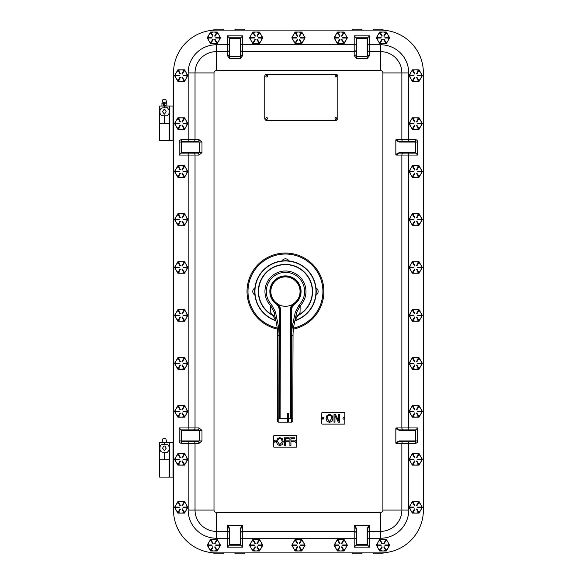 <?xml version="1.0" encoding="UTF-8"?>
<svg xmlns="http://www.w3.org/2000/svg" width="583" height="583" viewBox="0 0 583 583"><rect width="100%" height="100%" fill="white"/><g stroke="black" fill="none" stroke-linecap="round" stroke-linejoin="round"><path stroke-width="0.87" d="M173.523 473.367L173.523 510.147A42.741 42.741 0 0 0 216.264 552.888L380.633 552.888A42.741 42.741 0 0 0 423.382 510.147L423.382 72.853A42.741 42.741 0 0 0 380.633 30.112L216.264 30.112A42.741 42.741 0 0 0 173.523 72.853L173.523 106.026L173.042 106.026L173.042 140.627L173.523 140.627L173.523 446.221M173.523 450.309L173.523 469.286M274.848 442.074A0.663 0.663 0 0 1 274.185 441.411A0.663 0.663 0 0 1 274.848 440.755A0.663 0.663 0 0 1 275.511 441.411A0.663 0.663 0 0 1 274.848 442.074M322.975 419.009A0.663 0.663 0 0 1 322.312 418.354A0.663 0.663 0 0 1 322.975 417.69A0.663 0.663 0 0 1 323.638 418.354A0.663 0.663 0 0 1 322.975 419.009M343.154 417.843A0.663 0.663 0 0 1 344.24 418.354A0.663 0.663 0 0 1 343.154 418.856M295.027 440.908A0.663 0.663 0 0 1 296.113 441.411A0.663 0.663 0 0 1 295.027 441.921M423.382 510.147L423.382 72.853M173.523 72.853L173.523 510.147M216.264 552.888L380.633 552.888M380.633 30.112L216.264 30.112M367.64 545.2L367.64 528.796L367.166 528.796L367.166 544.726L367.64 545.2L356.111 545.2L367.64 545.2L369.564 547.124L369.564 525.48L367.64 528.796M367.166 544.726L356.585 544.726L354.187 547.124L369.564 547.124M356.585 544.726L356.585 528.796L356.111 528.796L356.111 545.2M356.585 528.796L354.872 525.349L354.187 525.48L356.111 528.796M368.879 525.349L367.166 528.796M354.872 525.349L369.564 525.48M240.313 544.726L229.738 544.726L229.738 528.796L229.257 528.796L227.334 525.48L242.71 525.48L240.794 528.796L240.313 528.796L240.313 544.726L240.794 545.2L240.794 528.796M242.025 525.349L240.313 528.796M229.738 544.726L229.257 545.2L240.794 545.2L229.257 545.2L227.334 547.124L242.71 547.124L240.794 545.2M229.257 528.796L229.257 545.2L229.257 528.796M369.564 55.567A1.924 1.363 180 0 1 367.64 54.204L367.64 37.8L369.564 35.876L354.187 35.876L356.111 37.8L356.111 54.204L356.585 58.584L367.166 58.584L369.564 55.567L369.564 35.876M356.111 49.912A1.924 1.72 0 0 1 354.187 51.625L354.187 55.567A1.924 1.363 180 0 0 356.111 54.204M354.187 55.567L356.585 58.584M367.64 54.204L367.166 56.405L356.585 56.405L356.585 38.274L356.111 37.8L367.64 37.8L367.166 38.274L367.166 58.584M240.313 58.584L242.71 55.567L242.71 35.876L227.334 35.876L229.257 37.8L229.257 54.204L229.738 58.584L240.313 58.584L240.313 56.405L229.738 56.405L229.738 38.274L229.257 37.8L240.794 37.8L242.71 35.876M229.257 49.912A1.924 1.72 0 0 1 227.334 51.625L227.334 55.567L229.738 58.584M229.738 38.274L240.313 38.274L240.794 37.8L240.794 54.204A1.924 1.363 180 0 0 242.71 55.567M227.334 55.567A1.924 1.363 180 0 0 229.257 54.204M240.794 54.204L240.313 56.405L240.313 38.274M415.293 430.356L415.293 441.411A0.474 0.474 0 0 0 415.766 440.937L399.282 440.937L399.282 441.411L395.966 443.335L395.835 442.65L395.835 428.651L399.282 430.356L415.293 430.356L417.69 427.958L408.734 427.958L408.734 155.042L417.69 155.042L415.293 152.644L399.282 152.644L399.282 153.118L415.766 153.118L415.766 142.063A0.474 0.474 0 0 0 415.293 141.589L399.282 141.589L395.966 139.665L395.835 140.35L399.282 142.063L399.282 141.589M399.282 152.644L395.835 154.349L395.966 155.042L399.282 153.118M395.835 154.349L395.835 140.35M399.282 142.063L415.766 142.063L415.766 153.118M415.293 152.644L415.293 139.665L408.734 139.665L408.734 72.933A28.173 28.173 0 0 0 380.553 44.76L367.64 44.76M395.835 428.651L395.966 427.958L399.282 429.882L415.766 429.882L399.282 429.882L399.282 430.356M201.988 152.644L181.612 152.644L181.131 153.118L181.131 142.063L181.612 141.589A0.474 0.474 0 0 0 181.131 142.063A0.474 0.474 0 0 1 181.612 141.589L197.615 141.589L199.816 142.063L199.816 152.644L197.615 153.118A1.924 1.363 90 0 1 198.978 155.042L201.988 152.644L201.988 142.063L198.978 139.665L181.612 139.665A2.398 2.398 0 0 0 179.207 142.063L179.207 155.042L188.163 155.042L188.163 427.958L179.207 427.958L181.131 429.882L197.615 429.882A1.924 1.363 90 0 0 198.978 427.958L188.163 427.958L188.163 429.882M197.615 153.118L181.131 153.118L179.207 155.042M181.612 139.665L181.612 141.589L197.615 141.589A1.924 1.363 90 0 0 198.978 139.665M415.766 440.937L415.766 429.882L415.766 440.937L417.69 440.937L417.69 427.958M399.282 441.411L415.293 441.411L415.293 443.335A2.398 2.398 0 0 0 417.69 440.937M193.316 441.411L181.612 441.411L181.612 430.356L181.131 429.882L197.615 429.882L199.816 430.356L199.816 440.937L193.316 441.411A1.924 1.72 -90 0 1 195.035 443.335L198.978 443.335L201.988 440.937L201.988 430.356L198.978 427.958M179.207 427.958L179.207 440.937A2.398 2.398 0 0 0 181.612 443.335L181.612 441.411A0.474 0.474 0 0 1 181.131 440.937A0.474 0.474 0 0 0 181.612 441.411L197.615 441.411A1.924 1.363 90 0 1 198.978 443.335M201.988 440.937L181.131 440.937L181.131 429.882M161.943 442.497L162.978 438.656L165.805 438.656L166.833 442.497M169.617 477.091L169.136 477.091L169.136 459.798L159.618 459.798L169.675 459.798L169.617 477.091L173.523 477.091M169.136 477.091L159.618 477.091L159.618 442.497L169.201 442.497L169.201 459.798L169.201 449.843L167.35 452.35L164.413 452.226C161.36 452.546 159.866 451.227 159.931 448.261C159.866 445.303 161.36 443.984 164.413 444.304L167.35 444.18L169.201 446.687L169.201 449.843M169.675 459.798L169.682 442.497L169.201 442.497L169.201 446.687M162.613 448.261L164.391 450.644L166.162 448.261C164.982 445.252 163.794 445.252 162.613 448.261M169.682 442.497L173.042 442.497L173.042 477.091M173.523 442.497L173.042 442.497M169.617 140.627L169.136 140.627L169.136 123.326L159.618 123.326L169.675 123.326L169.617 140.627L173.042 140.627M169.136 140.627L159.618 140.627L159.618 106.026L164.1 106.026L164.1 102.185L163.429 102.856L163.429 104.984M163.429 103.235L161.943 103.147L162.978 99.299L165.805 99.299L166.833 103.147L165.346 103.235M169.675 123.326L169.675 140.627L169.682 106.026L169.201 106.026L169.201 123.326M162.613 111.798L164.391 114.173L166.162 111.798C164.982 108.781 163.794 108.781 162.613 111.798M169.201 113.372L167.35 115.879L164.413 115.755C161.36 116.075 159.866 114.756 159.931 111.798C159.866 108.832 161.36 107.512 164.413 107.833L167.35 107.709L169.201 110.216M164.1 102.185L164.676 102.185L164.676 106.026L169.201 106.026M169.682 106.026L173.042 106.026M210.798 42.676L212.722 39.345L213.123 39.578L211.199 42.909L210.798 42.676A5.764 5.764 0 0 1 208.124 38.026L208.116 37.567A5.764 5.764 0 0 1 208.86 34.965L208.918 34.863A5.764 5.764 0 0 1 210.806 32.925M216.563 42.902A5.764 5.764 0 0 1 211.199 42.902M216.963 32.925L215.047 36.248L214.646 36.022L216.57 32.692L216.963 32.925A5.764 5.764 0 0 1 219.645 37.567L219.645 38.033A5.764 5.764 0 0 1 216.963 42.676L216.563 42.909L214.646 39.578L215.047 39.345L216.963 42.676M211.199 32.692L213.123 36.022L212.722 36.248L210.798 32.918L211.199 32.692A5.764 5.764 0 0 1 213.823 32.036L213.946 32.036A5.764 5.764 0 0 1 216.563 32.692M207.227 37.8L210.55 43.565L217.211 43.565L220.542 37.8L217.211 32.036L213.946 32.036A5.764 5.764 0 0 0 213.823 32.036L210.558 32.036L208.918 34.863A5.764 5.764 0 0 0 208.86 34.965L207.227 37.8M219.645 38.033L215.805 38.033L215.805 37.567L219.645 37.567M208.116 37.567L211.964 37.567L211.964 38.026L208.116 38.026M216.563 550.308L214.646 546.978L215.047 546.752L216.963 550.082L216.563 550.308A5.764 5.764 0 0 1 211.199 550.308L210.798 550.075A5.764 5.764 0 0 1 208.124 545.433L208.116 544.967A5.764 5.764 0 0 1 208.86 542.372L208.918 542.263A5.764 5.764 0 0 1 210.806 540.324L211.199 540.091L213.123 543.422L212.722 543.655L210.798 540.324M216.963 540.324L215.047 543.655L214.646 543.422L216.57 540.091L216.963 540.324A5.764 5.764 0 0 1 219.645 544.974L219.645 545.433A5.764 5.764 0 0 1 216.963 550.075M211.206 540.098A5.764 5.764 0 0 1 213.823 539.435L213.946 539.435A5.764 5.764 0 0 1 216.563 540.098M207.227 545.2L210.55 550.964L217.211 550.971L220.542 545.2L217.211 539.435L213.946 539.435A5.764 5.764 0 0 0 213.823 539.435L210.558 539.435L208.918 542.263A5.764 5.764 0 0 0 208.86 542.372L207.227 545.2M219.645 545.433L215.805 545.433L215.805 544.974L219.645 544.974M210.798 550.075L212.722 546.752L213.123 546.978L211.199 550.308M208.116 544.967L211.964 544.967L211.964 545.433L208.116 545.433M253.08 42.676L255.004 39.345L255.405 39.578L253.481 42.909L253.08 42.676A5.764 5.764 0 0 1 250.406 38.026L250.399 37.567A5.764 5.764 0 0 1 251.142 34.965L251.207 34.863A5.764 5.764 0 0 1 253.088 32.925M258.845 42.902A5.764 5.764 0 0 1 253.481 42.902M261.927 38.033A5.764 5.764 0 0 1 259.246 42.676L258.852 42.909L256.928 39.578L257.329 39.345L259.246 42.676M253.481 32.692L255.405 36.022L255.004 36.248L253.088 32.918L253.481 32.692A5.764 5.764 0 0 1 256.105 32.036L256.228 32.036A5.764 5.764 0 0 1 258.852 32.692L259.253 32.925A5.764 5.764 0 0 1 261.927 37.567M249.509 37.8L252.833 43.565L259.493 43.565L262.824 37.8L259.493 32.036L256.228 32.036A5.764 5.764 0 0 0 256.105 32.036L252.84 32.036L251.207 34.863A5.764 5.764 0 0 0 251.142 34.965L249.509 37.8M261.935 38.033L258.087 38.033L258.087 37.567L261.935 37.567L261.935 38.033M259.253 32.925L257.329 36.248L256.928 36.022L258.852 32.692M250.399 37.567L254.246 37.567L254.246 38.026L250.399 38.026M258.852 550.308L256.928 546.978L257.329 546.752L259.246 550.082L258.852 550.308A5.764 5.764 0 0 1 253.481 550.308L253.08 550.075A5.764 5.764 0 0 1 250.406 545.433L250.399 544.967A5.764 5.764 0 0 1 251.142 542.372L251.207 542.263A5.764 5.764 0 0 1 253.088 540.324L253.481 540.091L255.405 543.422L255.004 543.655L253.088 540.324M261.927 545.433A5.764 5.764 0 0 1 259.246 550.075M259.253 540.324L257.329 543.655L256.928 543.422L258.852 540.091L259.253 540.324A5.764 5.764 0 0 1 261.927 544.974M253.488 540.098A5.764 5.764 0 0 1 256.105 539.435L256.228 539.435A5.764 5.764 0 0 1 258.852 540.098M249.509 545.2L252.833 550.964L259.493 550.971L262.824 545.2L259.493 539.435L256.228 539.435A5.764 5.764 0 0 0 256.105 539.435L252.84 539.435L251.207 542.263A5.764 5.764 0 0 0 251.142 542.372L249.509 545.2M261.935 545.433L258.087 545.433L258.087 544.974L261.935 544.974L261.935 545.433M253.08 550.075L255.004 546.752L255.405 546.978L253.481 550.308M250.399 544.967L254.246 544.967L254.246 545.433L250.399 545.433M295.37 42.676L297.286 39.345L297.687 39.578L295.763 42.909L295.37 42.676A5.764 5.764 0 0 1 292.688 38.026M301.127 42.902A5.764 5.764 0 0 1 295.77 42.902M295.77 32.692L297.687 36.022L297.286 36.248L295.37 32.918L295.77 32.692A5.764 5.764 0 0 1 298.387 32.036L298.511 32.036A5.764 5.764 0 0 1 301.134 32.692L301.535 32.925A5.764 5.764 0 0 1 304.209 37.567L304.217 38.033A5.764 5.764 0 0 1 301.528 42.676L301.134 42.909L299.21 39.578L299.611 39.345L301.535 42.676M292.688 37.567A5.764 5.764 0 0 1 293.424 34.965L293.489 34.863A5.764 5.764 0 0 1 295.37 32.925M291.791 37.8L295.122 43.565L301.775 43.565L305.106 37.8L301.783 32.036L298.511 32.036A5.764 5.764 0 0 0 298.387 32.036L295.122 32.036L293.489 34.863A5.764 5.764 0 0 0 293.424 34.965L291.791 37.8M304.217 38.033L300.369 38.033L300.369 37.567L304.217 37.567M301.535 32.925L299.611 36.248L299.21 36.022L301.134 32.692M292.681 37.567L296.528 37.567L296.528 38.026L292.681 38.026L292.681 37.567M301.134 550.308L299.21 546.978L299.611 546.752L301.535 550.082L301.134 550.308A5.764 5.764 0 0 1 295.77 550.308L295.37 550.075A5.764 5.764 0 0 1 292.688 545.433M301.535 540.324L299.611 543.655L299.21 543.422L301.134 540.091L301.535 540.324A5.764 5.764 0 0 1 304.209 544.974L304.217 545.433A5.764 5.764 0 0 1 301.528 550.075M295.77 540.098A5.764 5.764 0 0 1 298.387 539.435L298.511 539.435A5.764 5.764 0 0 1 301.134 540.098M292.688 544.967A5.764 5.764 0 0 1 293.424 542.372L293.489 542.263A5.764 5.764 0 0 1 295.37 540.324L295.77 540.091L297.687 543.422L297.286 543.655L295.37 540.324M291.791 545.2L295.122 550.964L301.775 550.971L305.106 545.2L301.783 539.435L298.511 539.435A5.764 5.764 0 0 0 298.387 539.435L295.122 539.435L293.489 542.263A5.764 5.764 0 0 0 293.424 542.372L291.791 545.2M304.217 545.433L300.369 545.433L300.369 544.974L304.217 544.974M295.37 550.075L297.286 546.752L297.687 546.978L295.763 550.308M292.681 544.967L296.528 544.967L296.528 545.433L292.681 545.433L292.681 544.967M337.652 42.676L339.576 39.345L339.969 39.578L338.053 42.909L337.652 42.676A5.764 5.764 0 0 1 334.97 38.026L334.97 37.567A5.764 5.764 0 0 1 335.713 34.965L335.772 34.863A5.764 5.764 0 0 1 337.652 32.925M343.416 42.902A5.764 5.764 0 0 1 338.053 42.902M338.053 32.692L339.969 36.022L339.576 36.248L337.652 32.918L338.053 32.692A5.764 5.764 0 0 1 340.669 32.036L340.8 32.036A5.764 5.764 0 0 1 343.416 32.692L343.817 32.925A5.764 5.764 0 0 1 346.491 37.567L346.499 38.033A5.764 5.764 0 0 1 343.81 42.676L343.416 42.909L341.492 39.578L341.893 39.345L343.817 42.676M334.074 37.8L337.404 43.565L344.057 43.565L347.388 37.8L344.065 32.036L340.8 32.036A5.764 5.764 0 0 0 340.669 32.036L337.404 32.036L335.772 34.863A5.764 5.764 0 0 0 335.713 34.965L334.074 37.8M346.499 38.033L342.658 38.033L342.658 37.567L346.499 37.567M343.817 32.925L341.893 36.248L341.492 36.022L343.416 32.692M334.97 37.567L338.81 37.567L338.81 38.026L334.97 38.026M343.416 550.308L341.492 546.978L341.893 546.752L343.817 550.082L343.416 550.308A5.764 5.764 0 0 1 338.053 550.308L337.652 550.075A5.764 5.764 0 0 1 334.97 545.433L334.97 544.967A5.764 5.764 0 0 1 335.713 542.372L335.772 542.263A5.764 5.764 0 0 1 337.652 540.324L338.053 540.091L339.969 543.422L339.576 543.655L337.652 540.324M343.817 540.324L341.893 543.655L341.492 543.422L343.416 540.091L343.817 540.324A5.764 5.764 0 0 1 346.491 544.974L346.499 545.433A5.764 5.764 0 0 1 343.81 550.075M338.053 540.098A5.764 5.764 0 0 1 340.669 539.435L340.8 539.435A5.764 5.764 0 0 1 343.416 540.098M334.074 545.2L337.404 550.964L344.057 550.971L347.388 545.2L344.065 539.435L340.8 539.435A5.764 5.764 0 0 0 340.669 539.435L337.404 539.435L335.772 542.263A5.764 5.764 0 0 0 335.713 542.372L334.074 545.2M346.499 545.433L342.658 545.433L342.658 544.974L346.499 544.974M337.652 550.075L339.576 546.752L339.969 546.978L338.053 550.308M334.97 544.967L338.81 544.967L338.81 545.433L334.97 545.433M379.934 42.676L381.858 39.345L382.259 39.578L380.335 42.909L379.934 42.676A5.764 5.764 0 0 1 377.252 38.026L377.252 37.567A5.764 5.764 0 0 1 377.995 34.965L378.054 34.863A5.764 5.764 0 0 1 379.941 32.925M385.698 42.902A5.764 5.764 0 0 1 380.335 42.902M380.335 32.692L382.259 36.022L381.858 36.248L379.934 32.918L380.335 32.692A5.764 5.764 0 0 1 382.958 32.036L383.082 32.036A5.764 5.764 0 0 1 385.698 32.692L386.099 32.925A5.764 5.764 0 0 1 388.781 37.567L388.781 38.033A5.764 5.764 0 0 1 386.099 42.676L385.698 42.909L383.774 39.578L384.175 39.345L386.099 42.676M376.356 37.8L379.686 43.565L386.347 43.565L389.677 37.8L386.347 32.036L383.082 32.036A5.764 5.764 0 0 0 382.958 32.036L379.686 32.036L378.054 34.863A5.764 5.764 0 0 0 377.995 34.965L376.356 37.8M388.781 38.033L384.94 38.033L384.94 37.567L388.781 37.567M386.099 32.925L384.175 36.248L383.782 36.022L385.698 32.692M377.252 37.567L381.093 37.567L381.093 38.026L377.252 38.026M385.698 550.308L383.774 546.978L384.175 546.752L386.099 550.082L385.698 550.308A5.764 5.764 0 0 1 380.335 550.308L379.934 550.075A5.764 5.764 0 0 1 377.252 545.433L377.252 544.967A5.764 5.764 0 0 1 377.995 542.372L378.054 542.263A5.764 5.764 0 0 1 379.941 540.324L380.335 540.091L382.259 543.422L381.858 543.655L379.934 540.324M386.099 540.324L384.175 543.655L383.782 543.422L385.698 540.091L386.099 540.324A5.764 5.764 0 0 1 388.781 544.974L388.781 545.433A5.764 5.764 0 0 1 386.099 550.075M380.335 540.098A5.764 5.764 0 0 1 382.958 539.435L383.082 539.435A5.764 5.764 0 0 1 385.698 540.098M376.356 545.2L379.686 550.964L386.347 550.971L389.677 545.2L386.347 539.435L383.082 539.435A5.764 5.764 0 0 0 382.958 539.435L379.686 539.435L378.054 542.263A5.764 5.764 0 0 0 377.995 542.372L376.356 545.2M388.781 545.433L384.94 545.433L384.94 544.974L388.781 544.974M379.934 550.075L381.858 546.752L382.259 546.978L380.335 550.308M377.252 544.967L381.093 544.967L381.093 545.433L377.252 545.433M178.128 80.461L180.045 77.131L180.446 77.364L178.522 80.694L178.128 80.461A5.764 5.764 0 0 1 175.447 75.812L175.447 75.353A5.764 5.764 0 0 1 176.183 72.758L176.248 72.649A5.764 5.764 0 0 1 178.128 70.711M183.885 80.687A5.764 5.764 0 0 1 178.529 80.687M178.529 70.477L180.446 73.808L180.052 74.034L178.128 70.703L178.529 70.477A5.764 5.764 0 0 1 181.145 69.822L181.277 69.822A5.764 5.764 0 0 1 183.893 70.477L184.294 70.711A5.764 5.764 0 0 1 186.968 75.353L186.975 75.819A5.764 5.764 0 0 1 184.286 80.461L183.893 80.694L181.969 77.364L182.37 77.131L184.294 80.461M174.55 75.586L177.881 81.35L184.534 81.35L187.864 75.586L184.541 69.822L181.277 69.822A5.764 5.764 0 0 0 181.145 69.822L177.881 69.822L176.248 72.649A5.764 5.764 0 0 0 176.183 72.758L174.55 75.586M186.975 75.819L183.128 75.819L183.135 75.353L186.975 75.353M184.294 70.711L182.37 74.034L181.969 73.808L183.893 70.477M175.447 75.353L179.287 75.353L179.287 75.812L175.447 75.812M412.604 80.461L414.528 77.131L414.928 77.364L413.004 80.694L412.604 80.461A5.764 5.764 0 0 1 409.929 75.812L409.922 75.353A5.764 5.764 0 0 1 410.665 72.758L410.731 72.649A5.764 5.764 0 0 1 412.611 70.711M418.368 80.687A5.764 5.764 0 0 1 413.012 80.687M421.451 75.819A5.764 5.764 0 0 1 418.769 80.461L418.375 80.694L416.451 77.364L416.852 77.131L418.769 80.461M413.012 70.477L414.928 73.808L414.528 74.034L412.611 70.703L413.012 70.477A5.764 5.764 0 0 1 415.628 69.822L415.752 69.822A5.764 5.764 0 0 1 418.375 70.477L418.776 70.711A5.764 5.764 0 0 1 421.451 75.353M409.033 75.586L412.363 81.35L419.017 81.35L422.347 75.586L419.024 69.822L415.752 69.822A5.764 5.764 0 0 0 415.628 69.822L412.363 69.822L410.731 72.649A5.764 5.764 0 0 0 410.665 72.758L409.033 75.586M421.458 75.819L417.61 75.819L417.61 75.353L421.458 75.353L421.458 75.819M418.776 70.711L416.852 74.034L416.451 73.808L418.375 70.477M409.922 75.353L413.77 75.353L413.77 75.812L409.922 75.812M178.128 128.435L180.045 125.105L180.446 125.338L178.522 128.668L178.128 128.435A5.764 5.764 0 0 1 175.447 123.785L175.447 123.326A5.764 5.764 0 0 1 176.183 120.725L176.248 120.623A5.764 5.764 0 0 1 178.128 118.684L178.529 118.451A5.764 5.764 0 0 1 181.145 117.795L181.277 117.795A5.764 5.764 0 0 1 183.893 118.451L184.294 118.677A5.764 5.764 0 0 1 186.968 123.326L186.975 123.793A5.764 5.764 0 0 1 184.286 128.435L183.893 128.668A5.764 5.764 0 0 1 178.529 128.661M174.55 123.56L177.881 129.324L184.534 129.324L187.864 123.56L184.541 117.795L181.277 117.795A5.764 5.764 0 0 0 181.145 117.795L177.881 117.788L176.248 120.623A5.764 5.764 0 0 0 176.183 120.725L174.55 123.56M186.975 123.793L183.128 123.785L183.135 123.326L186.975 123.326M184.294 118.677L182.37 122.007L181.969 121.781L183.893 118.451M178.529 118.451L180.446 121.774L180.052 122.007L178.128 118.677M183.893 128.668L181.969 125.338L182.37 125.105L184.294 128.435M175.447 123.326L179.287 123.326L179.287 123.785L175.447 123.785M421.451 123.793A5.764 5.764 0 0 1 418.769 128.435L418.375 128.668A5.764 5.764 0 0 1 413.012 128.661L412.604 128.435A5.764 5.764 0 0 1 409.929 123.785L409.922 123.326A5.764 5.764 0 0 1 410.665 120.725L410.731 120.623A5.764 5.764 0 0 1 412.611 118.684L413.012 118.451A5.764 5.764 0 0 1 415.628 117.795L415.752 117.795A5.764 5.764 0 0 1 418.375 118.451L418.776 118.677A5.764 5.764 0 0 1 421.451 123.326M409.033 123.56L412.363 129.324L419.017 129.324L422.347 123.56L419.024 117.795L415.752 117.795A5.764 5.764 0 0 0 415.628 117.795L412.363 117.788L410.731 120.623A5.764 5.764 0 0 0 410.665 120.725L409.033 123.56M421.458 123.793L417.61 123.785L417.61 123.326L421.458 123.326L421.458 123.793M418.776 118.677L416.852 122.007L416.451 121.781L418.375 118.451M413.012 118.451L414.928 121.774L414.528 122.007L412.611 118.677M412.604 128.435L414.528 125.105L414.928 125.338L413.004 128.668M418.375 128.668L416.451 125.338L416.852 125.105L418.769 128.435M409.922 123.326L413.77 123.326L413.77 123.785L409.922 123.785M178.128 176.409L180.045 173.078L180.446 173.311L178.522 176.642L178.128 176.409A5.764 5.764 0 0 1 175.447 171.759L175.447 171.3A5.764 5.764 0 0 1 176.183 168.698L176.248 168.589A5.764 5.764 0 0 1 178.128 166.658L178.529 166.417A5.764 5.764 0 0 1 181.145 165.761L181.277 165.761A5.764 5.764 0 0 1 183.893 166.425L184.294 166.651A5.764 5.764 0 0 1 186.968 171.3L186.975 171.759A5.764 5.764 0 0 1 184.286 176.409L183.893 176.642A5.764 5.764 0 0 1 178.529 176.634M174.55 171.526L177.881 177.298L184.534 177.298L187.864 171.533L184.541 165.769L181.277 165.761A5.764 5.764 0 0 0 181.145 165.761L177.881 165.761L176.248 168.589A5.764 5.764 0 0 0 176.183 168.698L174.55 171.526M186.975 171.759L183.128 171.759L183.135 171.3L186.975 171.3M184.294 166.651L182.37 169.981L181.969 169.748L183.893 166.425M178.529 166.417L180.446 169.748L180.052 169.981L178.128 166.651M183.893 176.642L181.969 173.311L182.37 173.078L184.294 176.409M175.447 171.3L179.287 171.3L179.287 171.759L175.447 171.759M421.451 171.759A5.764 5.764 0 0 1 418.769 176.409L418.375 176.642A5.764 5.764 0 0 1 413.012 176.634L412.604 176.409A5.764 5.764 0 0 1 409.929 171.759L409.922 171.3A5.764 5.764 0 0 1 410.665 168.698L410.731 168.589A5.764 5.764 0 0 1 412.611 166.658L413.012 166.417A5.764 5.764 0 0 1 415.628 165.761L415.752 165.761A5.764 5.764 0 0 1 418.375 166.425L418.776 166.651A5.764 5.764 0 0 1 421.451 171.3M409.033 171.526L412.363 177.298L419.017 177.298L422.347 171.533L419.024 165.769L415.752 165.761A5.764 5.764 0 0 0 415.628 165.761L412.363 165.761L410.731 168.589A5.764 5.764 0 0 0 410.665 168.698L409.033 171.526M421.458 171.759L417.61 171.759L417.61 171.3L421.458 171.3L421.458 171.759M418.776 166.651L416.852 169.981L416.451 169.748L418.375 166.425M413.012 166.417L414.928 169.748L414.528 169.981L412.611 166.651M412.604 176.409L414.528 173.078L414.928 173.311L413.004 176.642M418.375 176.642L416.451 173.311L416.852 173.078L418.769 176.409M409.922 171.3L413.77 171.3L413.77 171.759L409.922 171.759M178.128 224.382L180.045 221.052L180.446 221.285L178.522 224.608L178.128 224.382A5.764 5.764 0 0 1 175.447 219.733L175.447 219.274A5.764 5.764 0 0 1 176.183 216.672L176.248 216.563A5.764 5.764 0 0 1 178.128 214.631L178.529 214.391A5.764 5.764 0 0 1 181.145 213.735L181.277 213.735A5.764 5.764 0 0 1 183.893 214.398L184.294 214.624A5.764 5.764 0 0 1 186.968 219.274L186.975 219.733A5.764 5.764 0 0 1 184.286 224.375L183.893 224.615A5.764 5.764 0 0 1 178.529 224.608M174.55 219.499L177.881 225.271L184.534 225.271L187.864 219.507L184.541 213.735L181.277 213.735A5.764 5.764 0 0 0 181.145 213.735L177.881 213.735L176.248 216.563A5.764 5.764 0 0 0 176.183 216.672L174.55 219.499M186.975 219.733L183.128 219.733L183.135 219.274L186.975 219.274M184.294 214.624L182.37 217.955L181.969 217.721L183.893 214.391M178.529 214.391L180.446 217.721L180.052 217.955L178.128 214.624M183.893 224.615L181.969 221.285L182.37 221.052L184.294 224.382M175.447 219.274L179.287 219.274L179.287 219.733L175.447 219.733M421.451 219.733A5.764 5.764 0 0 1 418.769 224.375L418.375 224.615A5.764 5.764 0 0 1 413.012 224.608L412.604 224.382A5.764 5.764 0 0 1 409.929 219.733L409.922 219.274A5.764 5.764 0 0 1 410.665 216.672L410.731 216.563A5.764 5.764 0 0 1 412.611 214.631L413.012 214.391A5.764 5.764 0 0 1 415.628 213.735L415.752 213.735A5.764 5.764 0 0 1 418.375 214.398L418.776 214.624A5.764 5.764 0 0 1 421.451 219.274M409.033 219.499L412.363 225.271L419.017 225.271L422.347 219.507L419.024 213.735L415.752 213.735A5.764 5.764 0 0 0 415.628 213.735L412.363 213.735L410.731 216.563A5.764 5.764 0 0 0 410.665 216.672L409.033 219.499M421.458 219.733L417.61 219.733L417.61 219.274L421.458 219.274L421.458 219.733M418.776 214.624L416.852 217.955L416.451 217.721L418.375 214.391M413.012 214.391L414.928 217.721L414.528 217.955L412.611 214.624M412.604 224.382L414.528 221.052L414.928 221.285L413.004 224.608M418.375 224.615L416.451 221.285L416.852 221.052L418.769 224.382M409.922 219.274L413.77 219.274L413.77 219.733L409.922 219.733M178.128 272.348A5.764 5.764 0 0 1 175.447 267.706L175.447 267.24A5.764 5.764 0 0 1 176.183 264.646L176.248 264.536A5.764 5.764 0 0 1 178.128 262.598L178.529 262.365L180.446 265.695L180.052 265.928L178.128 262.598M183.893 272.582L181.969 269.259L182.37 269.025L184.294 272.356L183.893 272.582A5.764 5.764 0 0 1 178.529 272.582M184.294 262.598L182.37 265.928L181.969 265.695L183.893 262.365L184.294 262.598A5.764 5.764 0 0 1 186.968 267.247L186.975 267.706A5.764 5.764 0 0 1 184.286 272.348M178.529 262.372A5.764 5.764 0 0 1 181.145 261.709L181.277 261.709A5.764 5.764 0 0 1 183.893 262.372M174.55 267.473L177.881 273.238L184.534 273.245L187.864 267.48L184.541 261.709L181.277 261.709A5.764 5.764 0 0 0 181.145 261.709L177.881 261.709L176.248 264.536A5.764 5.764 0 0 0 176.183 264.646L174.55 267.473M186.975 267.706L183.128 267.706L183.135 267.247L186.975 267.247M178.128 272.356L180.045 269.025L180.446 269.251L178.522 272.582L178.128 272.356M175.447 267.24L179.287 267.247L179.287 267.706L175.447 267.706M412.611 272.348A5.764 5.764 0 0 1 409.929 267.706L409.922 267.24A5.764 5.764 0 0 1 410.665 264.646L410.731 264.536A5.764 5.764 0 0 1 412.611 262.598L413.012 262.365L414.928 265.695L414.528 265.928L412.611 262.598M418.375 272.582L416.451 269.259L416.852 269.025L418.769 272.356L418.375 272.582A5.764 5.764 0 0 1 413.012 272.582L412.604 272.356L414.528 269.025L414.928 269.251L413.004 272.582M421.451 267.706A5.764 5.764 0 0 1 418.769 272.348M418.776 262.598L416.852 265.928L416.451 265.695L418.375 262.365L418.776 262.598A5.764 5.764 0 0 1 421.451 267.247M413.012 262.372A5.764 5.764 0 0 1 415.628 261.709L415.752 261.709A5.764 5.764 0 0 1 418.375 262.372M409.033 267.473L412.363 273.238L419.017 273.245L422.347 267.48L419.024 261.709L415.752 261.709A5.764 5.764 0 0 0 415.628 261.709L412.363 261.709L410.731 264.536A5.764 5.764 0 0 0 410.665 264.646L409.033 267.473M421.458 267.706L417.61 267.706L417.61 267.247L421.458 267.247L421.458 267.706M409.922 267.24L413.77 267.247L413.77 267.706L409.922 267.706M178.128 320.322L180.045 316.999L180.446 317.225L178.522 320.555L178.128 320.322A5.764 5.764 0 0 1 175.447 315.68L175.447 315.214A5.764 5.764 0 0 1 176.183 312.619L176.248 312.51A5.764 5.764 0 0 1 178.128 310.571L178.529 310.338A5.764 5.764 0 0 1 181.145 309.682L181.277 309.682A5.764 5.764 0 0 1 183.893 310.345L184.294 310.571A5.764 5.764 0 0 1 186.968 315.221L186.975 315.68A5.764 5.764 0 0 1 184.286 320.322L183.893 320.555A5.764 5.764 0 0 1 178.529 320.555M174.55 315.447L177.881 321.211L184.534 321.211L187.864 315.447L184.541 309.682L181.277 309.682A5.764 5.764 0 0 0 181.145 309.682L177.881 309.682L176.248 312.51A5.764 5.764 0 0 0 176.183 312.619L174.55 315.447M186.975 315.68L183.128 315.68L183.135 315.221L186.975 315.221M184.294 310.571L182.37 313.902L181.969 313.669L183.893 310.338M178.529 310.338L180.446 313.669L180.052 313.902L178.128 310.571M183.893 320.555L181.969 317.225L182.37 316.999L184.294 320.329M175.447 315.214L179.287 315.214L179.287 315.68L175.447 315.68M421.451 315.68A5.764 5.764 0 0 1 418.769 320.322L418.375 320.555A5.764 5.764 0 0 1 413.012 320.555L412.604 320.322A5.764 5.764 0 0 1 409.929 315.68L409.922 315.214A5.764 5.764 0 0 1 410.665 312.619L410.731 312.51A5.764 5.764 0 0 1 412.611 310.571L413.012 310.338A5.764 5.764 0 0 1 415.628 309.682L415.752 309.682A5.764 5.764 0 0 1 418.375 310.345L418.776 310.571A5.764 5.764 0 0 1 421.451 315.221M409.033 315.447L412.363 321.211L419.017 321.211L422.347 315.447L419.024 309.682L415.752 309.682A5.764 5.764 0 0 0 415.628 309.682L412.363 309.682L410.731 312.51A5.764 5.764 0 0 0 410.665 312.619L409.033 315.447M421.458 315.68L417.61 315.68L417.61 315.221L421.458 315.221L421.458 315.68M418.776 310.571L416.852 313.902L416.451 313.669L418.375 310.338M413.012 310.338L414.928 313.669L414.528 313.902L412.611 310.571M412.604 320.322L414.528 316.999L414.928 317.225L413.004 320.555M418.375 320.555L416.451 317.225L416.852 316.999L418.769 320.329M409.922 315.214L413.77 315.214L413.77 315.68L409.922 315.68M178.128 368.296L180.045 364.973L180.446 365.198L178.522 368.529L178.128 368.296A5.764 5.764 0 0 1 175.447 363.646L175.447 363.187A5.764 5.764 0 0 1 176.183 360.593L176.248 360.483A5.764 5.764 0 0 1 178.128 358.545L178.529 358.312A5.764 5.764 0 0 1 181.145 357.656L181.277 357.656A5.764 5.764 0 0 1 183.893 358.319L184.294 358.545A5.764 5.764 0 0 1 186.968 363.194L186.975 363.654A5.764 5.764 0 0 1 184.286 368.296L183.893 368.529A5.764 5.764 0 0 1 178.529 368.522M174.55 363.42L177.881 369.185L184.534 369.185L187.864 363.42L184.541 357.656L181.277 357.656A5.764 5.764 0 0 0 181.145 357.656L177.881 357.656L176.248 360.483A5.764 5.764 0 0 0 176.183 360.593L174.55 363.42M186.975 363.654L183.128 363.654L183.135 363.187L186.975 363.194M184.294 358.545L182.37 361.868L181.969 361.642L183.893 358.312M178.529 358.312L180.446 361.642L180.052 361.868L178.128 358.545M183.893 368.529L181.969 365.198L182.37 364.973L184.294 368.296M175.447 363.187L179.287 363.187L179.287 363.654L175.447 363.646M421.451 363.654A5.764 5.764 0 0 1 418.769 368.296L418.375 368.529A5.764 5.764 0 0 1 413.012 368.522L412.604 368.296A5.764 5.764 0 0 1 409.929 363.646L409.922 363.187A5.764 5.764 0 0 1 410.665 360.593L410.731 360.483A5.764 5.764 0 0 1 412.611 358.545L413.012 358.312A5.764 5.764 0 0 1 415.628 357.656L415.752 357.656A5.764 5.764 0 0 1 418.375 358.319L418.776 358.545A5.764 5.764 0 0 1 421.451 363.194M409.033 363.42L412.363 369.185L419.017 369.185L422.347 363.42L419.024 357.656L415.752 357.656A5.764 5.764 0 0 0 415.628 357.656L412.363 357.656L410.731 360.483A5.764 5.764 0 0 0 410.665 360.593L409.033 363.42M421.458 363.654L417.61 363.654L417.61 363.187L421.458 363.194L421.458 363.654M418.776 358.545L416.852 361.868L416.451 361.642L418.375 358.312M413.012 358.312L414.928 361.642L414.528 361.868L412.611 358.545M412.604 368.296L414.528 364.973L414.928 365.198L413.004 368.529M418.375 368.529L416.451 365.198L416.852 364.973L418.769 368.296M409.922 363.187L413.77 363.187L413.77 363.654L409.922 363.646M178.128 416.269L180.045 412.939L180.446 413.172L178.522 416.502L178.128 416.269A5.764 5.764 0 0 1 175.447 411.62L175.447 411.161A5.764 5.764 0 0 1 176.183 408.566L176.248 408.457A5.764 5.764 0 0 1 178.128 406.519M183.885 416.495A5.764 5.764 0 0 1 178.529 416.495M178.529 406.285L180.446 409.616L180.052 409.842L178.128 406.511L178.529 406.285A5.764 5.764 0 0 1 181.145 405.63L181.277 405.63A5.764 5.764 0 0 1 183.893 406.285L184.294 406.519A5.764 5.764 0 0 1 186.968 411.161L186.975 411.627A5.764 5.764 0 0 1 184.286 416.269L183.893 416.502L181.969 413.172L182.37 412.939L184.294 416.269M174.55 411.394L177.881 417.158L184.534 417.158L187.864 411.394L184.541 405.63L181.277 405.63A5.764 5.764 0 0 0 181.145 405.63L177.881 405.63L176.248 408.457A5.764 5.764 0 0 0 176.183 408.566L174.55 411.394M186.975 411.627L183.128 411.627L183.135 411.161L186.975 411.161M184.294 406.519L182.37 409.842L181.969 409.616L183.893 406.285M175.447 411.161L179.287 411.161L179.287 411.62L175.447 411.62M412.604 416.269L414.528 412.939L414.928 413.172L413.004 416.502L412.604 416.269A5.764 5.764 0 0 1 409.929 411.62L409.922 411.161A5.764 5.764 0 0 1 410.665 408.566L410.731 408.457A5.764 5.764 0 0 1 412.611 406.519M418.368 416.495A5.764 5.764 0 0 1 413.012 416.495M421.451 411.627A5.764 5.764 0 0 1 418.769 416.269L418.375 416.502L416.451 413.172L416.852 412.939L418.769 416.269M413.012 406.285L414.928 409.616L414.528 409.842L412.611 406.511L413.012 406.285A5.764 5.764 0 0 1 415.628 405.63L415.752 405.63A5.764 5.764 0 0 1 418.375 406.285L418.776 406.519A5.764 5.764 0 0 1 421.451 411.161M409.033 411.394L412.363 417.158L419.017 417.158L422.347 411.394L419.024 405.63L415.752 405.63A5.764 5.764 0 0 0 415.628 405.63L412.363 405.63L410.731 408.457A5.764 5.764 0 0 0 410.665 408.566L409.033 411.394M421.458 411.627L417.61 411.627L417.61 411.161L421.458 411.161L421.458 411.627M418.776 406.519L416.852 409.842L416.451 409.616L418.375 406.285M409.922 411.161L413.77 411.161L413.77 411.62L409.922 411.62M178.128 464.243L180.045 460.913L180.446 461.146L178.522 464.476L178.128 464.243A5.764 5.764 0 0 1 175.447 459.593L175.447 459.134A5.764 5.764 0 0 1 176.183 456.533L176.248 456.431A5.764 5.764 0 0 1 178.128 454.492L178.529 454.259A5.764 5.764 0 0 1 181.145 453.603L181.277 453.603A5.764 5.764 0 0 1 183.893 454.259L184.294 454.485A5.764 5.764 0 0 1 186.968 459.134L186.975 459.601A5.764 5.764 0 0 1 184.286 464.243L183.893 464.476A5.764 5.764 0 0 1 178.529 464.469M174.55 459.368L177.881 465.132L184.534 465.132L187.864 459.368L184.541 453.603L181.277 453.603A5.764 5.764 0 0 0 181.145 453.603L177.881 453.596L176.248 456.431A5.764 5.764 0 0 0 176.183 456.533L174.55 459.368M186.975 459.601L183.128 459.593L183.135 459.134L186.975 459.134M184.294 454.485L182.37 457.815L181.969 457.589L183.893 454.259M178.529 454.259L180.446 457.582L180.052 457.815L178.128 454.485M183.893 464.476L181.969 461.146L182.37 460.913L184.294 464.243M175.447 459.134L179.287 459.134L179.287 459.593L175.447 459.593M421.451 459.601A5.764 5.764 0 0 1 418.769 464.243L418.375 464.476A5.764 5.764 0 0 1 413.012 464.469L412.604 464.243A5.764 5.764 0 0 1 409.929 459.593L409.922 459.134A5.764 5.764 0 0 1 410.665 456.533L410.731 456.431A5.764 5.764 0 0 1 412.611 454.492L413.012 454.259A5.764 5.764 0 0 1 415.628 453.603L415.752 453.603A5.764 5.764 0 0 1 418.375 454.259L418.776 454.485A5.764 5.764 0 0 1 421.451 459.134M409.033 459.368L412.363 465.132L419.017 465.132L422.347 459.368L419.024 453.603L415.752 453.603A5.764 5.764 0 0 0 415.628 453.603L412.363 453.596L410.731 456.431A5.764 5.764 0 0 0 410.665 456.533L409.033 459.368M421.458 459.601L417.61 459.593L417.61 459.134L421.458 459.134L421.458 459.601M418.776 454.485L416.852 457.815L416.451 457.589L418.375 454.259M413.012 454.259L414.928 457.582L414.528 457.815L412.611 454.485M412.604 464.243L414.528 460.913L414.928 461.146L413.004 464.476M418.375 464.476L416.451 461.146L416.852 460.913L418.769 464.243M409.922 459.134L413.77 459.134L413.77 459.593L409.922 459.593M178.128 512.217L180.045 508.886L180.446 509.119L178.522 512.45L178.128 512.217A5.764 5.764 0 0 1 175.447 507.567L175.447 507.108A5.764 5.764 0 0 1 176.183 504.506L176.248 504.397A5.764 5.764 0 0 1 178.128 502.466L178.529 502.225A5.764 5.764 0 0 1 181.145 501.569L181.277 501.569A5.764 5.764 0 0 1 183.893 502.233L184.294 502.459A5.764 5.764 0 0 1 186.968 507.108L186.975 507.567A5.764 5.764 0 0 1 184.286 512.217L183.893 512.45A5.764 5.764 0 0 1 178.529 512.442M174.55 507.334L177.881 513.106L184.534 513.106L187.864 507.341L184.541 501.577L181.277 501.569A5.764 5.764 0 0 0 181.145 501.569L177.881 501.569L176.248 504.397A5.764 5.764 0 0 0 176.183 504.506L174.55 507.334M186.975 507.567L183.128 507.567L183.135 507.108L186.975 507.108M184.294 502.459L182.37 505.789L181.969 505.556L183.893 502.233M178.529 502.225L180.446 505.556L180.052 505.789L178.128 502.459M183.893 512.45L181.969 509.119L182.37 508.886L184.294 512.217M175.447 507.108L179.287 507.108L179.287 507.567L175.447 507.567M421.451 507.567A5.764 5.764 0 0 1 418.769 512.217L418.375 512.45A5.764 5.764 0 0 1 413.012 512.442L412.604 512.217A5.764 5.764 0 0 1 409.929 507.567L409.922 507.108A5.764 5.764 0 0 1 410.665 504.506L410.731 504.397A5.764 5.764 0 0 1 412.611 502.466L413.012 502.225A5.764 5.764 0 0 1 415.628 501.569L415.752 501.569A5.764 5.764 0 0 1 418.375 502.233L418.776 502.459A5.764 5.764 0 0 1 421.451 507.108M409.033 507.334L412.363 513.106L419.017 513.106L422.347 507.341L419.024 501.577L415.752 501.569A5.764 5.764 0 0 0 415.628 501.569L412.363 501.569L410.731 504.397A5.764 5.764 0 0 0 410.665 504.506L409.033 507.334M421.458 507.567L417.61 507.567L417.61 507.108L421.458 507.108L421.458 507.567M418.776 502.459L416.852 505.789L416.451 505.556L418.375 502.233M413.012 502.225L414.928 505.556L414.528 505.789L412.611 502.459M412.604 512.217L414.528 508.886L414.928 509.119L413.004 512.45M418.375 512.45L416.451 509.119L416.852 508.886L418.769 512.217M409.922 507.108L413.77 507.108L413.77 507.567L409.922 507.567M234.541 30.112L235.503 29.15L244.634 29.15L244.634 30.112M213.881 30.178L213.881 29.15L223.012 29.15L223.974 30.112M223.974 552.888L223.012 553.85L213.881 553.85L213.881 552.822M244.634 552.888L244.634 553.85L235.503 553.85L234.541 552.888M362.356 552.888L361.394 553.85L352.263 553.85L352.263 552.888M383.016 552.822L383.016 553.85L373.885 553.85L372.923 552.888M372.923 30.112L373.885 29.15L383.016 29.15L383.016 30.178M352.263 30.112L352.263 29.15L361.394 29.15L362.356 30.112M296.681 312.393L300.158 305.791L299.188 304.851L295.326 312.102L296.681 312.393L294.408 322.924A61.507 61.507 0 0 0 293.023 335.728L292.797 420.831A1.385 1.385 0 0 1 291.413 422.209L287.514 421.968L287.536 413.784L288.257 413.784L287.769 413.325L287.557 413.69M295.005 320.147L300.048 312.503L300.158 305.791A20.5 20.5 0 0 0 277.821 272.472A20.5 20.5 0 0 0 270.68 305.711L271.656 304.778A19.152 19.152 0 0 1 272.028 277.843A19.152 19.152 0 0 1 298.962 277.916A19.152 19.152 0 0 1 299.188 304.851M275.752 320.096L270.752 312.422L270.68 305.711L274.119 312.335L275.475 312.051L271.656 304.778M274.119 312.335L276.335 322.873A61.507 61.507 0 0 1 277.654 335.684L277.421 420.788A1.385 1.385 0 0 0 278.805 422.179L287.747 422.201L287.281 421.764L287.747 422.201L287.769 413.551M288.476 418.361L290.946 418.368L290.349 418.135L290.407 309.69L290.115 418.135M290.881 418.368L290.866 309.69A7.455 7.455 0 0 1 294.021 303.619A14.837 14.837 0 0 0 296.543 281.64A14.837 14.837 0 0 0 274.425 281.582A14.837 14.837 0 0 0 276.83 303.568A7.455 7.455 0 0 1 279.949 309.66L279.658 418.106L279.643 310.047A7.922 7.922 0 0 0 276.437 303.67A15.143 15.143 0 0 1 274.25 281.312A15.143 15.143 0 0 1 296.718 281.37A15.143 15.143 0 0 1 294.408 303.714A7.922 7.922 0 0 0 291.172 310.083L290.881 418.368L291.42 418.368L291.413 422.209A1.385 1.385 0 0 0 292.797 420.831M277.428 418.332L279.891 418.106L280.183 309.66A7.688 7.688 0 0 0 276.961 303.386A14.604 14.604 0 0 1 274.593 281.735A14.604 14.604 0 0 1 296.375 281.793A14.604 14.604 0 0 1 293.89 303.43A7.688 7.688 0 0 0 290.633 309.69L290.866 309.69M279.658 418.339L287.521 418.354M291.347 418.135L291.405 310.083A7.688 7.688 0 0 1 294.546 303.903A15.377 15.377 0 0 0 296.885 281.217A15.377 15.377 0 0 0 274.083 281.152A15.377 15.377 0 0 0 276.298 303.852A7.688 7.688 0 0 1 279.41 310.047L279.119 418.106M254.705 291.42A30.753 30.753 0 0 0 275.883 320.723A30.753 30.753 0 0 1 285.539 260.747A30.753 30.753 0 0 1 316.212 291.58A30.753 30.753 0 0 0 285.539 260.747A30.753 30.753 0 0 0 254.705 291.42M294.874 320.774A30.753 30.753 0 0 0 316.212 291.58A30.753 30.753 0 0 1 294.874 320.774M288.257 413.551L288.716 413.784A0.459 0.459 0 0 0 288.68 413.602L288.257 413.325L288.235 422.201L288.694 421.771L288.716 413.784M288.49 413.784L288.235 422.201L288.694 421.771M254.895 294.932A3.841 3.841 0 0 1 254.895 288.068M282.026 260.944A3.841 3.841 0 0 1 288.891 260.944M316.015 288.068A3.841 3.841 0 0 1 316.015 294.932M316.197 290.779A2.048 2.048 0 0 1 316.197 292.221M284.737 260.754A2.048 2.048 0 0 1 286.18 260.754M254.713 292.221A2.048 2.048 0 0 1 254.713 290.779M285.459 253.058A38.442 38.442 0 0 0 277.311 329.067A38.442 38.442 0 0 1 285.459 253.058A38.442 38.442 0 0 1 293.402 329.111A38.442 38.442 0 0 0 285.459 253.058M292.885 304.275A14.779 14.779 0 0 1 277.96 304.231M342.964 418.354A0.765 0.765 0 0 1 343.73 417.581A0.765 0.765 0 0 1 344.502 418.354A0.765 0.765 0 0 1 343.73 419.119A0.765 0.765 0 0 1 342.964 418.354M322.202 418.354A0.765 0.765 0 0 1 322.975 417.581A0.765 0.765 0 0 1 323.74 418.354A0.765 0.765 0 0 1 322.975 419.119A0.765 0.765 0 0 1 322.202 418.354M338.366 422.201L334.97 415.57L334.97 422.201L334.015 422.201L334.015 414.513L335.465 414.513L338.563 420.598L338.563 414.513L339.517 414.513L339.517 422.201L338.366 422.201M331.829 418.354L329.497 421.48L327.158 418.354L327.792 416.029L329.497 415.234L331.195 416.029L331.829 418.354M332.893 418.354L331.967 421.312L329.49 422.362L327.012 421.312L326.094 418.354L327.019 415.387L329.49 414.353L331.967 415.387L332.893 418.354M322.224 424.118A0.481 0.481 0 0 1 321.743 423.637L321.743 413.063A0.481 0.481 0 0 1 322.224 412.582L344.327 412.582A0.481 0.481 0 0 1 344.808 413.063L344.808 423.637A0.481 0.481 0 0 1 344.327 424.118L322.224 424.118M290.917 438.686L290.917 440.857L294.342 440.857L294.342 441.768L290.917 441.768L290.917 445.463L289.897 445.463L289.897 437.782L294.495 437.782L294.495 438.686L290.917 438.686M285.408 438.686L285.408 440.857L288.833 440.857L288.833 441.768L285.408 441.768L285.408 445.463L284.38 445.463L284.38 437.782L288.979 437.782L288.979 438.686L285.408 438.686M282.194 441.623L279.869 444.742L277.53 441.623L278.157 439.298L279.869 438.503L281.567 439.298L282.194 441.623M283.265 441.623L282.34 444.581L279.862 445.631L277.384 444.581L276.466 441.623L277.384 438.656L279.862 437.614L282.34 438.656L283.265 441.623M274.097 447.183A0.481 0.481 0 0 1 273.616 446.702L273.616 436.128A0.481 0.481 0 0 1 274.097 435.647L296.2 435.647A0.481 0.481 0 0 1 296.681 436.128L296.681 446.702A0.481 0.481 0 0 1 296.2 447.183L274.097 447.183M275.613 441.411A0.765 0.765 0 0 1 274.848 442.184A0.765 0.765 0 0 1 274.076 441.411A0.765 0.765 0 0 1 274.848 440.646A0.765 0.765 0 0 1 275.613 441.411M296.375 441.411A0.765 0.765 0 0 1 295.603 442.184A0.765 0.765 0 0 1 294.838 441.411A0.765 0.765 0 0 1 295.603 440.646A0.765 0.765 0 0 1 296.375 441.411M266.686 74.274A1.924 1.924 0 0 0 264.762 76.198L264.762 118.48A1.924 1.924 0 0 0 266.686 120.404L335.874 120.404A1.924 1.924 0 0 0 337.797 118.48L337.797 76.198A1.924 1.924 0 0 0 335.874 74.274L266.686 74.274M335.036 118.48A0.838 0.838 0 0 1 335.874 117.635A0.838 0.838 0 0 1 336.719 118.48A0.838 0.838 0 0 1 335.874 119.318A0.838 0.838 0 0 1 335.036 118.48M335.036 76.198A0.838 0.838 0 0 1 335.874 75.353A0.838 0.838 0 0 1 336.719 76.198A0.838 0.838 0 0 1 335.874 77.036A0.838 0.838 0 0 1 335.036 76.198M265.841 118.48A0.838 0.838 0 0 1 266.686 117.635A0.838 0.838 0 0 1 267.524 118.48A0.838 0.838 0 0 1 266.686 119.318A0.838 0.838 0 0 1 265.841 118.48M265.841 76.198A0.838 0.838 0 0 1 266.686 75.353A0.838 0.838 0 0 1 267.524 76.198A0.838 0.838 0 0 1 266.686 77.036A0.838 0.838 0 0 1 265.841 76.198M367.64 533.088A1.924 1.72 180 0 1 369.564 531.375L380.553 531.375L380.553 512.413L216.344 512.413L216.344 531.375L227.334 531.375L227.334 547.124M356.111 533.088A1.924 1.72 0 0 0 354.187 531.375L354.187 547.124M354.187 525.48L354.187 531.375L242.71 531.375L242.71 525.48M367.64 538.24L380.553 538.24L380.553 531.375A21.309 21.309 0 0 0 401.862 510.067L401.862 443.335L415.293 443.335M356.111 538.24L242.71 538.24L242.71 531.375A1.924 1.72 180 0 0 240.794 533.088M227.334 525.48L227.334 531.375A1.924 1.72 0 0 1 229.257 533.088M229.738 528.796L228.026 525.349M229.257 538.24L216.344 538.24L216.344 531.375A21.309 21.309 0 0 1 195.035 510.067L213.997 510.067L213.997 72.933L195.035 72.933L195.035 139.665A1.924 1.72 90 0 1 193.316 141.589M240.794 538.24L242.71 538.24L242.71 547.124M181.612 443.335L188.163 443.335L188.163 510.067A28.173 28.173 0 0 0 216.344 538.24M227.334 35.876L227.334 44.76L216.344 44.76A28.173 28.173 0 0 0 188.163 72.933L188.163 141.589M354.187 35.876L354.187 44.76L240.794 44.76M417.69 155.042L417.69 142.063A2.398 2.398 0 0 0 415.293 139.665M380.553 538.24A28.173 28.173 0 0 0 408.734 510.067L408.734 441.411M356.111 44.76L354.187 44.76L354.187 51.625L242.71 51.625A1.924 1.72 180 0 1 240.794 49.912M367.64 49.912A1.924 1.72 180 0 0 369.564 51.625L380.553 51.625L380.553 70.587L216.344 70.587A2.347 2.347 0 0 0 213.997 72.933M356.585 38.274L367.166 38.274M380.553 44.76L380.553 51.625A21.309 21.309 0 0 1 401.862 72.933L382.9 72.933L382.9 510.067L408.734 510.067M229.257 44.76L227.334 44.76L227.334 51.625L216.344 51.625L216.344 70.587M216.344 44.76L216.344 51.625A21.309 21.309 0 0 0 195.035 72.933L188.163 72.933M408.734 153.118L408.734 155.042L401.862 155.042A1.924 1.72 -90 0 1 403.582 153.118M417.69 142.063L415.766 142.063M403.582 141.589A1.924 1.72 90 0 1 401.862 139.665L395.966 139.665M408.734 141.589L408.734 139.665L401.862 139.665L401.862 72.933L408.734 72.933M395.966 155.042L401.862 155.042L401.862 427.958L395.966 427.958M408.734 429.882L408.734 427.958L401.862 427.958A1.924 1.72 90 0 0 403.582 429.882M395.966 443.335L401.862 443.335A1.924 1.72 -90 0 1 403.582 441.411M193.316 153.118A1.924 1.72 -90 0 1 195.035 155.042L198.978 155.042M188.163 153.118L188.163 155.042L195.035 155.042L195.035 427.958A1.924 1.72 90 0 1 193.316 429.882M181.131 142.063L179.207 142.063M201.988 142.063L181.612 142.063L181.612 152.644M399.282 440.937L395.835 442.65M201.988 430.356L181.612 430.356M179.207 440.937L181.131 440.937M188.163 441.411L188.163 443.335L195.035 443.335L195.035 510.067L188.163 510.067M380.553 512.413A2.347 2.347 0 0 0 382.9 510.067M213.997 510.067A2.347 2.347 0 0 0 216.344 512.413M382.9 72.933A2.347 2.347 0 0 0 380.553 70.587M164.413 442.497L164.413 444.304M164.413 452.226L164.413 459.798M164.413 106.026L164.413 107.833M164.413 115.755L164.413 123.326M292.804 418.368L291.42 418.368L291.646 335.721L293.023 335.728M294.408 322.924L293.06 322.632A62.884 62.884 0 0 0 291.646 335.721M295.326 312.102L293.06 322.632M276.335 322.873L277.69 322.588L275.475 312.051M277.654 335.684L279.031 335.691A62.884 62.884 0 0 0 277.69 322.588M278.805 422.179L279.031 335.691M273.981 315.789A26.869 26.869 0 0 1 289.445 264.93A26.869 26.869 0 0 1 296.805 315.855M291.114 418.135L291.172 310.083M279.643 310.047L279.177 310.047L278.893 418.106M279.949 309.66L280.408 309.66A7.922 7.922 0 0 0 278.587 304.581M280.117 418.106L280.408 309.66M292.258 304.618A7.922 7.922 0 0 0 290.407 309.69M276.437 303.67L276.167 304.034A7.455 7.455 0 0 1 279.177 310.047M294.408 303.714L294.685 304.086A15.61 15.61 0 0 0 297.06 281.064A15.61 15.61 0 0 0 273.908 280.999A15.61 15.61 0 0 0 276.167 304.034M291.631 310.083A7.455 7.455 0 0 1 294.685 304.086M275.832 320.461A30.52 30.52 0 0 1 285.539 260.98A30.52 30.52 0 0 1 294.925 320.512M296.579 316.205A27.088 27.088 0 0 0 289.365 264.689A27.088 27.088 0 0 0 274.199 316.139M288.257 413.325L287.769 413.325M287.302 413.784L287.281 421.764M293.519 328.098A37.48 37.48 0 0 0 285.459 254.02A37.48 37.48 0 0 0 277.195 328.054M166.833 106.026L166.833 103.147M161.943 106.026L161.943 103.147M165.346 105.355L164.676 106.026L163.429 105.355M164.676 102.185L165.346 102.856"/></g></svg>
